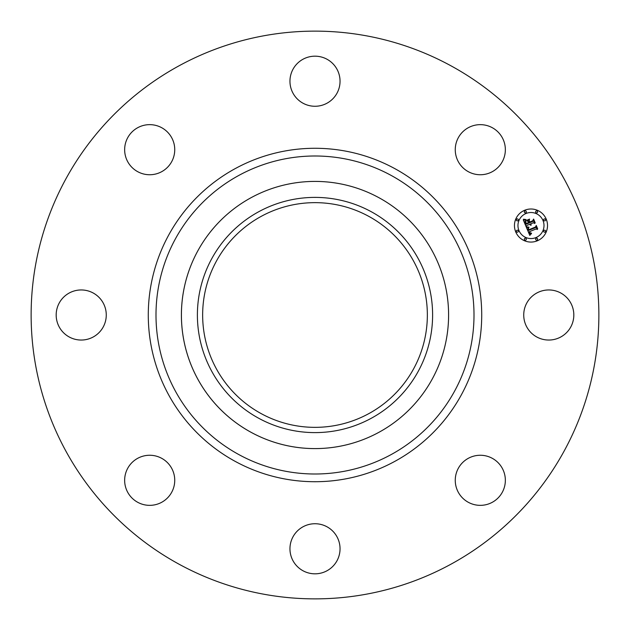 <?xml version="1.0" encoding="UTF-8"?>
<svg xmlns="http://www.w3.org/2000/svg" width="630" height="630" viewBox="0 0 630 630"><rect width="100%" height="100%" fill="white"/><g stroke="black" fill="none" stroke-linecap="round" stroke-linejoin="round"><path stroke-width="0.94" d="M526.798 302.991A25.05 25.05 0 0 1 560.787 293.021A25.05 25.05 0 0 1 570.756 327.009A25.05 25.05 0 0 1 536.768 336.979A25.05 25.05 0 0 1 526.798 302.991M178.904 564.118A283.87 283.87 0 0 1 65.882 178.904A283.87 283.87 0 0 1 451.096 65.882A283.87 283.87 0 0 1 564.118 451.096A283.87 283.87 0 0 1 178.904 564.118M368.865 216.405A112.345 112.345 0 0 1 413.595 368.865A112.345 112.345 0 0 1 261.135 413.595A112.345 112.345 0 0 1 216.405 261.135A112.345 112.345 0 0 1 368.865 216.405M258.615 211.79A117.605 117.605 0 0 0 211.79 371.385A117.605 117.605 0 0 0 371.385 418.21A117.605 117.605 0 0 0 418.21 258.615A117.605 117.605 0 0 0 258.615 211.79M379.047 432.235A133.584 133.584 0 0 1 197.765 250.953A133.584 133.584 0 0 1 379.047 197.765A133.584 133.584 0 0 1 432.235 379.047A133.584 133.584 0 0 1 181.416 315A133.584 133.584 0 0 1 379.047 197.765A133.584 133.584 0 0 1 379.047 432.235M156.744 173.73A25.05 25.05 0 0 1 125.661 156.744A25.05 25.05 0 0 1 142.64 125.661A25.05 25.05 0 0 1 173.73 142.64A25.05 25.05 0 0 1 156.744 173.73M327.009 526.798A25.05 25.05 0 0 1 336.979 560.787A25.05 25.05 0 0 1 302.991 570.756A25.05 25.05 0 0 1 293.021 536.768A25.05 25.05 0 0 1 327.009 526.798M302.991 103.202A25.05 25.05 0 0 1 293.021 69.213A25.05 25.05 0 0 1 327.009 59.244A25.05 25.05 0 0 1 336.979 93.232A25.05 25.05 0 0 1 302.991 103.202M173.73 473.256A25.05 25.05 0 0 1 156.744 504.339A25.05 25.05 0 0 1 125.661 487.36A25.05 25.05 0 0 1 142.64 456.27A25.05 25.05 0 0 1 173.73 473.256M456.27 156.744A25.05 25.05 0 0 1 473.256 125.661A25.05 25.05 0 0 1 504.339 142.64A25.05 25.05 0 0 1 487.36 173.73A25.05 25.05 0 0 1 456.27 156.744M103.202 327.009A25.05 25.05 0 0 1 69.213 336.979A25.05 25.05 0 0 1 59.244 302.991A25.05 25.05 0 0 1 93.232 293.021A25.05 25.05 0 0 1 103.202 327.009M473.256 456.27A25.05 25.05 0 0 1 504.339 473.256A25.05 25.05 0 0 1 487.36 504.339A25.05 25.05 0 0 1 456.27 487.36A25.05 25.05 0 0 1 473.256 456.27M537.311 240.81A16.53 16.53 0 0 1 515.71 231.864A16.53 16.53 0 0 1 524.656 210.262A16.53 16.53 0 0 1 546.257 219.209A16.53 16.53 0 0 1 537.311 240.81M525.995 213.507A13.025 13.025 0 0 1 543.013 220.555A13.025 13.025 0 0 1 535.965 237.573A13.025 13.025 0 0 1 518.947 230.525A13.025 13.025 0 0 1 525.995 213.507M526.412 227.422L528.838 227.556L527.924 228.784L528.381 230.486L535.65 227.572L536.051 226.485L537.319 229.533L536.146 228.918L529.507 231.675L530.295 232.974L531.539 233.139L530.192 233.139L529.003 231.879L529.995 233.588L531.46 233.573L529.791 235.392L526.412 227.422M526.656 226.832L529.019 227.186L526.656 226.832M528.436 228.178L528.735 229.8L535.453 227.028L536.264 225.445L537.681 228.855L536.24 225.886L535.587 227.209L528.633 230.084L528.436 228.178M526.16 226.808L523.286 219.886L525.743 220.146L524.916 221.744L525.782 224.343L528.909 223.052L528.735 222.642L525.979 223.784L525.27 221.973L525.514 220.728L526.097 223.548L528.672 222.477L528.255 221.469L526.68 220.87L529.476 219.713L528.838 221.287L529.468 222.823L532.83 221.429L533.35 220.216L534.705 223.493L533.382 222.76L530.515 223.949L531.184 224.879L530.019 224.154L530.956 225.32L529.46 224.39L526.641 225.556L526.16 226.808M523.483 219.209L526.026 219.563L523.483 219.209M526.712 220.287L529.594 219.09L526.712 220.287M529.224 220.642L529.791 222.012L532.649 220.831L533.618 219.051L535.216 222.918L533.594 219.5L532.799 220.965L529.68 222.256L529.224 220.642M516.947 230.265A1 1 0 0 1 518.254 230.808A1 1 0 0 1 517.71 232.116A1 1 0 0 1 516.403 231.572A1 1 0 0 1 516.947 230.265M524.94 210.956A1 1 0 0 1 526.255 211.499A1 1 0 0 1 525.711 212.806A1 1 0 0 1 524.404 212.271A1 1 0 0 1 524.94 210.956M516.947 218.957A1 1 0 0 1 518.254 219.5A1 1 0 0 1 517.71 220.807A1 1 0 0 1 516.403 220.264A1 1 0 0 1 516.947 218.957M544.249 218.957A1 1 0 0 1 545.564 219.5A1 1 0 0 1 545.021 220.807A1 1 0 0 1 543.706 220.264A1 1 0 0 1 544.249 218.957M536.256 210.956A1 1 0 0 1 537.563 211.499A1 1 0 0 1 537.02 212.806A1 1 0 0 1 535.713 212.271A1 1 0 0 1 536.256 210.956M537.02 240.117A1 1 0 0 1 535.713 239.573A1 1 0 0 1 536.256 238.266A1 1 0 0 1 537.563 238.809A1 1 0 0 1 537.02 240.117M525.711 240.117A1 1 0 0 1 524.404 239.573A1 1 0 0 1 524.94 238.266A1 1 0 0 1 526.255 238.809A1 1 0 0 1 525.711 240.117M545.021 232.116A1 1 0 0 1 543.706 231.572A1 1 0 0 1 544.249 230.265A1 1 0 0 1 545.564 230.808A1 1 0 0 1 545.021 232.116M391.23 175.463A159.004 159.004 0 0 1 454.537 391.23A159.004 159.004 0 0 1 238.77 454.537A159.004 159.004 0 0 1 175.463 238.77A159.004 159.004 0 0 1 391.23 175.463M394.931 168.69A166.722 166.722 0 0 1 461.31 394.931A166.722 166.722 0 0 1 235.069 461.31A166.722 166.722 0 0 1 168.69 235.069A166.722 166.722 0 0 1 394.931 168.69"/></g></svg>
